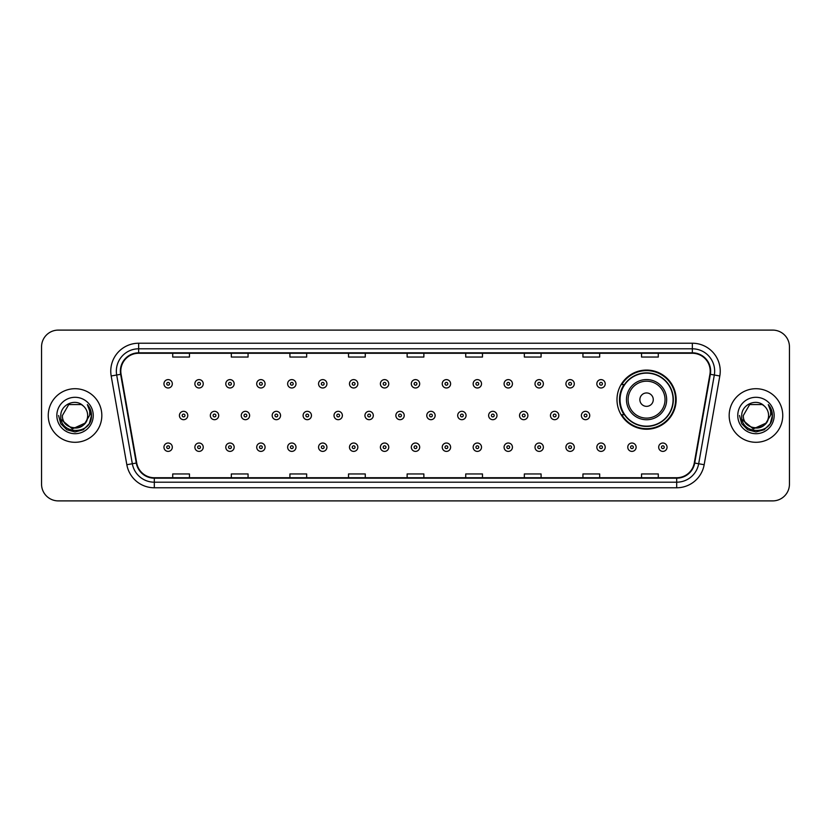 <?xml version="1.0" encoding="UTF-8"?>
<svg xmlns="http://www.w3.org/2000/svg" width="831" height="831" viewBox="0 0 831 831"><rect width="100%" height="100%" fill="white"/><g stroke="black" fill="none" stroke-linecap="round" stroke-linejoin="round"><path stroke-width="1.25" d="M616.986 399.649A29.584 29.584 0 0 0 646.57 429.232A29.584 29.584 0 0 0 676.154 399.649A29.584 29.584 0 0 0 646.57 370.065A29.584 29.584 0 0 0 616.986 399.649M624.081 414.721A27.07 27.07 0 0 1 624.081 384.576M41.55 346.849L41.55 484.151A16.745 16.745 0 0 0 58.295 500.896L772.705 500.896A16.745 16.745 0 0 0 789.45 484.151L789.45 346.849A16.745 16.745 0 0 0 772.705 330.104L58.295 330.104A16.745 16.745 0 0 0 41.55 346.849L41.55 484.151M48.25 415.5A26.789 26.789 0 0 0 75.039 442.289A26.789 26.789 0 0 0 101.829 415.5A26.789 26.789 0 0 0 75.039 388.711A26.789 26.789 0 0 0 48.25 415.5A26.789 26.789 0 0 0 75.039 442.289A26.789 26.789 0 0 0 101.829 415.5A26.789 26.789 0 0 0 75.039 388.711A26.789 26.789 0 0 0 48.25 415.5M729.171 415.5A26.789 26.789 0 0 0 755.961 442.289A26.789 26.789 0 0 0 782.75 415.5A26.789 26.789 0 0 0 755.961 388.711A26.789 26.789 0 0 0 729.171 415.5A26.789 26.789 0 0 0 755.961 442.289A26.789 26.789 0 0 0 782.75 415.5A26.789 26.789 0 0 0 755.961 388.711A26.789 26.789 0 0 0 729.171 415.5M120.807 371.125A17.856 17.856 0 0 1 138.663 353.268L692.337 353.268A17.856 17.856 0 0 1 709.923 374.23L694.28 462.971A17.856 17.856 0 0 1 676.683 477.732L154.317 477.732A17.856 17.856 0 0 1 136.72 462.971L121.077 374.23A17.856 17.856 0 0 1 120.807 371.125M120.36 371.125A18.303 18.303 0 0 0 120.64 374.303L136.284 463.054A18.303 18.303 0 0 0 154.317 478.178L676.683 478.178A18.303 18.303 0 0 0 694.716 463.054L710.36 374.303A18.303 18.303 0 0 0 692.337 352.822L138.663 352.822A18.303 18.303 0 0 0 120.36 371.125M111.188 375.976A27.911 27.911 0 0 1 138.663 343.224L692.337 343.224A27.911 27.911 0 0 1 719.812 375.976L704.169 464.716A27.911 27.911 0 0 1 676.683 487.776L154.317 487.776A27.911 27.911 0 0 1 126.831 464.716L111.188 375.976L116.683 375.01A22.323 22.323 0 0 1 138.663 348.802L692.337 348.802A22.323 22.323 0 0 1 714.317 375.01L698.674 463.75A22.323 22.323 0 0 1 676.683 482.198L154.317 482.198A22.323 22.323 0 0 1 132.326 463.75L116.683 375.01A22.323 22.323 0 0 1 116.34 371.125M772.705 330.104L58.295 330.104M58.295 500.896L772.705 500.896M789.45 484.151L789.45 346.849M407.128 353.268L407.128 357.05L423.872 357.05L423.872 353.268M348.521 353.268L348.521 357.05L365.266 357.05L365.266 353.268M289.915 353.268L289.915 357.05L306.66 357.05L306.66 353.268M231.319 353.268L231.319 357.05L248.064 357.05L248.064 353.268M172.713 353.268L172.713 357.05L189.458 357.05L189.458 353.268M465.734 353.268L465.734 357.05L482.479 357.05L482.479 353.268M524.34 353.268L524.34 357.05L541.085 357.05L541.085 353.268M582.936 353.268L582.936 357.05L599.681 357.05L599.681 353.268M641.542 353.268L641.542 357.05L658.287 357.05L658.287 353.268M423.872 477.732L423.872 473.95L407.128 473.95L407.128 477.732M365.266 477.732L365.266 473.95L348.521 473.95L348.521 477.732M306.66 477.732L306.66 473.95L289.915 473.95L289.915 477.732M248.064 477.732L248.064 473.95L231.319 473.95L231.319 477.732M189.458 477.732L189.458 473.95L172.713 473.95L172.713 477.732M482.479 477.732L482.479 473.95L465.734 473.95L465.734 477.732M541.085 477.732L541.085 473.95L524.34 473.95L524.34 477.732M599.681 477.732L599.681 473.95L582.936 473.95L582.936 477.732M658.287 477.732L658.287 473.95L641.542 473.95L641.542 477.732M84.71 423.602C78.01 432.66 61.764 426.864 62.418 415.5C61.65 431.777 88.429 431.777 87.66 415.5C88.429 431.777 61.65 431.777 62.418 415.5L68.734 404.572L81.345 404.572L83.308 405.964C75.559 397.852 60.653 404.541 60.798 415.5C59.375 434.977 90.953 435.486 91.462 416.445L91.493 415.5C91.441 411.366 90.07 407.73 87.359 404.593C89.416 407.979 90.143 411.615 89.54 415.5L84.71 423.602A12.621 12.621 0 0 0 87.66 415.5C88.429 431.777 61.65 431.777 62.418 415.5L68.734 404.572M87.66 415.5A12.621 12.621 0 0 0 83.308 405.964M85.51 422.927L72.349 428.9L61.182 419.593M56.84 415.5A18.199 18.199 0 0 0 75.039 433.699A18.199 18.199 0 0 0 93.238 415.5A18.199 18.199 0 0 0 75.039 397.301A18.199 18.199 0 0 0 56.84 415.5M87.359 404.593L91.483 415.978L90.714 410.514L91.483 415.978L90.714 410.514L91.483 415.978L87.484 404.739L91.483 415.978L87.484 404.739L91.493 415.5L89.291 423.727L83.266 429.752L75.039 431.954L66.812 429.752L60.788 423.727L58.586 415.5M87.484 404.739L91.483 415.988M653.27 399.649A6.7 6.7 0 0 0 646.57 392.949A6.7 6.7 0 0 0 639.87 399.649A6.7 6.7 0 0 0 646.57 406.349A6.7 6.7 0 0 0 653.27 399.649M666.659 399.649A20.089 20.089 0 0 0 646.57 379.559A20.089 20.089 0 0 0 626.47 399.649A20.089 20.089 0 0 0 646.57 419.738A20.089 20.089 0 0 0 666.659 399.649A20.089 20.089 0 0 1 646.57 419.738A20.089 20.089 0 0 1 626.47 399.649M673.079 399.649A26.509 26.509 0 0 0 646.57 373.14A26.509 26.509 0 0 0 620.061 399.649A26.509 26.509 0 0 0 646.57 426.158A26.509 26.509 0 0 0 673.079 399.649M675.593 399.649A29.023 29.023 0 0 1 621.765 414.721L624.455 414.721A26.758 26.758 0 0 0 673.328 399.711A26.758 26.758 0 0 0 624.455 384.576L621.765 384.576A29.023 29.023 0 0 1 675.593 399.649M768.582 415.5C769.35 431.777 742.571 431.777 743.34 415.5L749.655 404.572L762.266 404.572L764.229 405.964C756.48 397.852 741.574 404.541 741.719 415.5C740.296 434.977 771.874 435.486 772.394 416.445L772.415 415.5C772.373 411.366 770.991 407.73 768.28 404.593C770.347 407.979 771.064 411.615 770.462 415.5L765.631 423.602A12.621 12.621 0 0 0 768.582 415.5C769.35 431.777 742.571 431.777 743.34 415.5L749.655 404.572L762.266 404.572L764.229 405.964A12.621 12.621 0 0 1 768.582 415.5C769.35 431.777 742.571 431.777 743.34 415.5C742.685 426.864 758.932 432.66 765.631 423.602M766.431 422.927L753.27 428.9L742.114 419.593M737.762 415.5A18.199 18.199 0 0 0 755.961 433.699A18.199 18.199 0 0 0 774.16 415.5A18.199 18.199 0 0 0 755.961 397.301A18.199 18.199 0 0 0 737.762 415.5M768.28 404.593L772.404 415.978L771.646 410.514L772.415 415.5M739.507 415.5L741.709 423.727L747.734 429.752L755.961 431.954L764.188 429.752L770.212 423.727L772.415 415.5L768.405 404.739L772.404 415.978L768.53 404.874M768.405 404.739L772.404 415.988M172.318 383.797A4.186 4.186 0 0 1 168.132 387.984A4.186 4.186 0 0 1 163.946 383.797A4.186 4.186 0 0 1 168.132 379.611A4.186 4.186 0 0 1 172.318 383.797A4.186 4.186 0 0 0 168.132 379.611A4.186 4.186 0 0 0 163.946 383.797M203.242 383.797A4.186 4.186 0 0 1 199.056 387.984A4.186 4.186 0 0 1 194.87 383.797A4.186 4.186 0 0 1 199.056 379.611A4.186 4.186 0 0 1 203.242 383.797A4.186 4.186 0 0 0 199.056 379.611A4.186 4.186 0 0 0 194.87 383.797M234.165 383.797A4.186 4.186 0 0 1 229.979 387.984A4.186 4.186 0 0 1 225.793 383.797A4.186 4.186 0 0 1 229.979 379.611A4.186 4.186 0 0 1 234.165 383.797A4.186 4.186 0 0 0 229.979 379.611A4.186 4.186 0 0 0 225.793 383.797M265.079 383.797A4.186 4.186 0 0 1 260.892 387.984A4.186 4.186 0 0 1 256.706 383.797A4.186 4.186 0 0 1 260.892 379.611A4.186 4.186 0 0 1 265.079 383.797A4.186 4.186 0 0 0 260.892 379.611A4.186 4.186 0 0 0 256.706 383.797M296.002 383.797A4.186 4.186 0 0 1 291.816 387.984A4.186 4.186 0 0 1 287.63 383.797A4.186 4.186 0 0 1 291.816 379.611A4.186 4.186 0 0 1 296.002 383.797A4.186 4.186 0 0 0 291.816 379.611A4.186 4.186 0 0 0 287.63 383.797M326.926 383.797A4.186 4.186 0 0 1 322.74 387.984A4.186 4.186 0 0 1 318.553 383.797A4.186 4.186 0 0 1 322.74 379.611A4.186 4.186 0 0 1 326.926 383.797A4.186 4.186 0 0 0 322.74 379.611A4.186 4.186 0 0 0 318.553 383.797M357.849 383.797A4.186 4.186 0 0 1 353.663 387.984A4.186 4.186 0 0 1 349.477 383.797A4.186 4.186 0 0 1 353.663 379.611A4.186 4.186 0 0 1 357.849 383.797A4.186 4.186 0 0 0 353.663 379.611A4.186 4.186 0 0 0 349.477 383.797M388.763 383.797A4.186 4.186 0 0 1 384.576 387.984A4.186 4.186 0 0 1 380.39 383.797A4.186 4.186 0 0 1 384.576 379.611A4.186 4.186 0 0 1 388.763 383.797A4.186 4.186 0 0 0 384.576 379.611A4.186 4.186 0 0 0 380.39 383.797M419.686 383.797A4.186 4.186 0 0 1 415.5 387.984A4.186 4.186 0 0 1 411.314 383.797A4.186 4.186 0 0 1 415.5 379.611A4.186 4.186 0 0 1 419.686 383.797A4.186 4.186 0 0 0 415.5 379.611A4.186 4.186 0 0 0 411.314 383.797M450.61 383.797A4.186 4.186 0 0 1 446.424 387.984A4.186 4.186 0 0 1 442.237 383.797A4.186 4.186 0 0 1 446.424 379.611A4.186 4.186 0 0 1 450.61 383.797A4.186 4.186 0 0 0 446.424 379.611A4.186 4.186 0 0 0 442.237 383.797M481.523 383.797A4.186 4.186 0 0 1 477.337 387.984A4.186 4.186 0 0 1 473.151 383.797A4.186 4.186 0 0 1 477.337 379.611A4.186 4.186 0 0 1 481.523 383.797A4.186 4.186 0 0 0 477.337 379.611A4.186 4.186 0 0 0 473.151 383.797M512.447 383.797A4.186 4.186 0 0 1 508.26 387.984A4.186 4.186 0 0 1 504.074 383.797A4.186 4.186 0 0 1 508.26 379.611A4.186 4.186 0 0 1 512.447 383.797A4.186 4.186 0 0 0 508.26 379.611A4.186 4.186 0 0 0 504.074 383.797M543.37 383.797A4.186 4.186 0 0 1 539.184 387.984A4.186 4.186 0 0 1 534.998 383.797A4.186 4.186 0 0 1 539.184 379.611A4.186 4.186 0 0 1 543.37 383.797A4.186 4.186 0 0 0 539.184 379.611A4.186 4.186 0 0 0 534.998 383.797M574.294 383.797A4.186 4.186 0 0 1 570.108 387.984A4.186 4.186 0 0 1 565.921 383.797A4.186 4.186 0 0 1 570.108 379.611A4.186 4.186 0 0 1 574.294 383.797A4.186 4.186 0 0 0 570.108 379.611A4.186 4.186 0 0 0 565.921 383.797M605.207 383.797A4.186 4.186 0 0 1 601.021 387.984A4.186 4.186 0 0 1 596.835 383.797A4.186 4.186 0 0 1 601.021 379.611A4.186 4.186 0 0 1 605.207 383.797A4.186 4.186 0 0 0 601.021 379.611A4.186 4.186 0 0 0 596.835 383.797M179.413 415.5A4.186 4.186 0 0 1 183.599 411.314A4.186 4.186 0 0 1 187.785 415.5A4.186 4.186 0 0 1 183.599 419.686A4.186 4.186 0 0 1 179.413 415.5A4.186 4.186 0 0 0 183.599 419.686A4.186 4.186 0 0 0 187.785 415.5M210.326 415.5A4.186 4.186 0 0 1 214.512 411.314A4.186 4.186 0 0 1 218.698 415.5A4.186 4.186 0 0 1 214.512 419.686A4.186 4.186 0 0 1 210.326 415.5A4.186 4.186 0 0 0 214.512 419.686A4.186 4.186 0 0 0 218.698 415.5M241.25 415.5A4.186 4.186 0 0 1 245.436 411.314A4.186 4.186 0 0 1 249.622 415.5A4.186 4.186 0 0 1 245.436 419.686A4.186 4.186 0 0 1 241.25 415.5A4.186 4.186 0 0 0 245.436 419.686A4.186 4.186 0 0 0 249.622 415.5M272.173 415.5A4.186 4.186 0 0 1 276.359 411.314A4.186 4.186 0 0 1 280.546 415.5A4.186 4.186 0 0 1 276.359 419.686A4.186 4.186 0 0 1 272.173 415.5A4.186 4.186 0 0 0 276.359 419.686A4.186 4.186 0 0 0 280.546 415.5M303.097 415.5A4.186 4.186 0 0 1 307.273 411.314A4.186 4.186 0 0 1 311.459 415.5A4.186 4.186 0 0 1 307.273 419.686A4.186 4.186 0 0 1 303.097 415.5A4.186 4.186 0 0 0 307.273 419.686A4.186 4.186 0 0 0 311.459 415.5M334.01 415.5A4.186 4.186 0 0 1 338.196 411.314A4.186 4.186 0 0 1 342.382 415.5A4.186 4.186 0 0 1 338.196 419.686A4.186 4.186 0 0 1 334.01 415.5A4.186 4.186 0 0 0 338.196 419.686A4.186 4.186 0 0 0 342.382 415.5M364.934 415.5A4.186 4.186 0 0 1 369.12 411.314A4.186 4.186 0 0 1 373.306 415.5A4.186 4.186 0 0 1 369.12 419.686A4.186 4.186 0 0 1 364.934 415.5A4.186 4.186 0 0 0 369.12 419.686A4.186 4.186 0 0 0 373.306 415.5M395.857 415.5A4.186 4.186 0 0 1 400.043 411.314A4.186 4.186 0 0 1 404.23 415.5A4.186 4.186 0 0 1 400.043 419.686A4.186 4.186 0 0 1 395.857 415.5A4.186 4.186 0 0 0 400.043 419.686A4.186 4.186 0 0 0 404.23 415.5M426.77 415.5A4.186 4.186 0 0 1 430.957 411.314A4.186 4.186 0 0 1 435.143 415.5A4.186 4.186 0 0 1 430.957 419.686A4.186 4.186 0 0 1 426.77 415.5A4.186 4.186 0 0 0 430.957 419.686A4.186 4.186 0 0 0 435.143 415.5M457.694 415.5A4.186 4.186 0 0 1 461.88 411.314A4.186 4.186 0 0 1 466.066 415.5A4.186 4.186 0 0 1 461.88 419.686A4.186 4.186 0 0 1 457.694 415.5A4.186 4.186 0 0 0 461.88 419.686A4.186 4.186 0 0 0 466.066 415.5M488.618 415.5A4.186 4.186 0 0 1 492.804 411.314A4.186 4.186 0 0 1 496.99 415.5A4.186 4.186 0 0 1 492.804 419.686A4.186 4.186 0 0 1 488.618 415.5A4.186 4.186 0 0 0 492.804 419.686A4.186 4.186 0 0 0 496.99 415.5M519.541 415.5A4.186 4.186 0 0 1 523.727 411.314A4.186 4.186 0 0 1 527.903 415.5A4.186 4.186 0 0 1 523.727 419.686A4.186 4.186 0 0 1 519.541 415.5A4.186 4.186 0 0 0 523.727 419.686A4.186 4.186 0 0 0 527.903 415.5M550.454 415.5A4.186 4.186 0 0 1 554.641 411.314A4.186 4.186 0 0 1 558.827 415.5A4.186 4.186 0 0 1 554.641 419.686A4.186 4.186 0 0 1 550.454 415.5A4.186 4.186 0 0 0 554.641 419.686A4.186 4.186 0 0 0 558.827 415.5M581.378 415.5A4.186 4.186 0 0 1 585.564 411.314A4.186 4.186 0 0 1 589.75 415.5A4.186 4.186 0 0 1 585.564 419.686A4.186 4.186 0 0 1 581.378 415.5A4.186 4.186 0 0 0 585.564 419.686A4.186 4.186 0 0 0 589.75 415.5M163.946 447.203A4.186 4.186 0 0 1 168.132 443.016A4.186 4.186 0 0 1 172.318 447.203A4.186 4.186 0 0 1 168.132 451.389A4.186 4.186 0 0 1 163.946 447.203A4.186 4.186 0 0 0 168.132 451.389A4.186 4.186 0 0 0 172.318 447.203M194.87 447.203A4.186 4.186 0 0 1 199.056 443.016A4.186 4.186 0 0 1 203.242 447.203A4.186 4.186 0 0 1 199.056 451.389A4.186 4.186 0 0 1 194.87 447.203A4.186 4.186 0 0 0 199.056 451.389A4.186 4.186 0 0 0 203.242 447.203M225.793 447.203A4.186 4.186 0 0 1 229.979 443.016A4.186 4.186 0 0 1 234.165 447.203A4.186 4.186 0 0 1 229.979 451.389A4.186 4.186 0 0 1 225.793 447.203A4.186 4.186 0 0 0 229.979 451.389A4.186 4.186 0 0 0 234.165 447.203M256.706 447.203A4.186 4.186 0 0 1 260.892 443.016A4.186 4.186 0 0 1 265.079 447.203A4.186 4.186 0 0 1 260.892 451.389A4.186 4.186 0 0 1 256.706 447.203A4.186 4.186 0 0 0 260.892 451.389A4.186 4.186 0 0 0 265.079 447.203M287.63 447.203A4.186 4.186 0 0 1 291.816 443.016A4.186 4.186 0 0 1 296.002 447.203A4.186 4.186 0 0 1 291.816 451.389A4.186 4.186 0 0 1 287.63 447.203A4.186 4.186 0 0 0 291.816 451.389A4.186 4.186 0 0 0 296.002 447.203M318.553 447.203A4.186 4.186 0 0 1 322.74 443.016A4.186 4.186 0 0 1 326.926 447.203A4.186 4.186 0 0 1 322.74 451.389A4.186 4.186 0 0 1 318.553 447.203A4.186 4.186 0 0 0 322.74 451.389A4.186 4.186 0 0 0 326.926 447.203M349.477 447.203A4.186 4.186 0 0 1 353.663 443.016A4.186 4.186 0 0 1 357.849 447.203A4.186 4.186 0 0 1 353.663 451.389A4.186 4.186 0 0 1 349.477 447.203A4.186 4.186 0 0 0 353.663 451.389A4.186 4.186 0 0 0 357.849 447.203M380.39 447.203A4.186 4.186 0 0 1 384.576 443.016A4.186 4.186 0 0 1 388.763 447.203A4.186 4.186 0 0 1 384.576 451.389A4.186 4.186 0 0 1 380.39 447.203A4.186 4.186 0 0 0 384.576 451.389A4.186 4.186 0 0 0 388.763 447.203M411.314 447.203A4.186 4.186 0 0 1 415.5 443.016A4.186 4.186 0 0 1 419.686 447.203A4.186 4.186 0 0 1 415.5 451.389A4.186 4.186 0 0 1 411.314 447.203A4.186 4.186 0 0 0 415.5 451.389A4.186 4.186 0 0 0 419.686 447.203M442.237 447.203A4.186 4.186 0 0 1 446.424 443.016A4.186 4.186 0 0 1 450.61 447.203A4.186 4.186 0 0 1 446.424 451.389A4.186 4.186 0 0 1 442.237 447.203A4.186 4.186 0 0 0 446.424 451.389A4.186 4.186 0 0 0 450.61 447.203M473.151 447.203A4.186 4.186 0 0 1 477.337 443.016A4.186 4.186 0 0 1 481.523 447.203A4.186 4.186 0 0 1 477.337 451.389A4.186 4.186 0 0 1 473.151 447.203A4.186 4.186 0 0 0 477.337 451.389A4.186 4.186 0 0 0 481.523 447.203M504.074 447.203A4.186 4.186 0 0 1 508.26 443.016A4.186 4.186 0 0 1 512.447 447.203A4.186 4.186 0 0 1 508.26 451.389A4.186 4.186 0 0 1 504.074 447.203A4.186 4.186 0 0 0 508.26 451.389A4.186 4.186 0 0 0 512.447 447.203M534.998 447.203A4.186 4.186 0 0 1 539.184 443.016A4.186 4.186 0 0 1 543.37 447.203A4.186 4.186 0 0 1 539.184 451.389A4.186 4.186 0 0 1 534.998 447.203A4.186 4.186 0 0 0 539.184 451.389A4.186 4.186 0 0 0 543.37 447.203M565.921 447.203A4.186 4.186 0 0 1 570.108 443.016A4.186 4.186 0 0 1 574.294 447.203A4.186 4.186 0 0 1 570.108 451.389A4.186 4.186 0 0 1 565.921 447.203A4.186 4.186 0 0 0 570.108 451.389A4.186 4.186 0 0 0 574.294 447.203M596.835 447.203A4.186 4.186 0 0 1 601.021 443.016A4.186 4.186 0 0 1 605.207 447.203A4.186 4.186 0 0 1 601.021 451.389A4.186 4.186 0 0 1 596.835 447.203A4.186 4.186 0 0 0 601.021 451.389A4.186 4.186 0 0 0 605.207 447.203M627.758 447.203A4.186 4.186 0 0 1 631.944 443.016A4.186 4.186 0 0 1 636.13 447.203A4.186 4.186 0 0 1 631.944 451.389A4.186 4.186 0 0 1 627.758 447.203A4.186 4.186 0 0 0 631.944 451.389A4.186 4.186 0 0 0 636.13 447.203M658.682 447.203A4.186 4.186 0 0 1 662.868 443.016A4.186 4.186 0 0 1 667.054 447.203A4.186 4.186 0 0 1 662.868 451.389A4.186 4.186 0 0 1 658.682 447.203A4.186 4.186 0 0 0 662.868 451.389A4.186 4.186 0 0 0 667.054 447.203M692.337 343.224L692.337 352.822M116.683 375.01L120.64 374.303M154.317 487.776L154.317 478.178M676.683 478.178L676.683 487.776M694.716 463.054L704.169 464.716M126.831 464.716L136.284 463.054M710.36 374.303L719.812 375.976M138.663 343.224L138.663 352.822M665.029 399.649A18.459 18.459 0 0 0 646.57 381.19A18.459 18.459 0 0 0 628.111 399.649A18.459 18.459 0 0 0 646.57 418.107A18.459 18.459 0 0 0 665.029 399.649M166.74 383.797A1.392 1.392 0 0 0 168.132 385.189A1.392 1.392 0 0 0 169.534 383.797A1.392 1.392 0 0 0 168.132 382.405A1.392 1.392 0 0 0 166.74 383.797M197.664 383.797A1.392 1.392 0 0 0 199.056 385.189A1.392 1.392 0 0 0 200.448 383.797A1.392 1.392 0 0 0 199.056 382.405A1.392 1.392 0 0 0 197.664 383.797M228.577 383.797A1.392 1.392 0 0 0 229.979 385.189A1.392 1.392 0 0 0 231.371 383.797A1.392 1.392 0 0 0 229.979 382.405A1.392 1.392 0 0 0 228.577 383.797M259.501 383.797A1.392 1.392 0 0 0 260.892 385.189A1.392 1.392 0 0 0 262.295 383.797A1.392 1.392 0 0 0 260.892 382.405A1.392 1.392 0 0 0 259.501 383.797M290.424 383.797A1.392 1.392 0 0 0 291.816 385.189A1.392 1.392 0 0 0 293.208 383.797A1.392 1.392 0 0 0 291.816 382.405A1.392 1.392 0 0 0 290.424 383.797M321.348 383.797A1.392 1.392 0 0 0 322.74 385.189A1.392 1.392 0 0 0 324.132 383.797A1.392 1.392 0 0 0 322.74 382.405A1.392 1.392 0 0 0 321.348 383.797M352.261 383.797A1.392 1.392 0 0 0 353.663 385.189A1.392 1.392 0 0 0 355.055 383.797A1.392 1.392 0 0 0 353.663 382.405A1.392 1.392 0 0 0 352.261 383.797M383.184 383.797A1.392 1.392 0 0 0 384.576 385.189A1.392 1.392 0 0 0 385.979 383.797A1.392 1.392 0 0 0 384.576 382.405A1.392 1.392 0 0 0 383.184 383.797M414.108 383.797A1.392 1.392 0 0 0 415.5 385.189A1.392 1.392 0 0 0 416.892 383.797A1.392 1.392 0 0 0 415.5 382.405A1.392 1.392 0 0 0 414.108 383.797M445.021 383.797A1.392 1.392 0 0 0 446.424 385.189A1.392 1.392 0 0 0 447.816 383.797A1.392 1.392 0 0 0 446.424 382.405A1.392 1.392 0 0 0 445.021 383.797M475.945 383.797A1.392 1.392 0 0 0 477.337 385.189A1.392 1.392 0 0 0 478.739 383.797A1.392 1.392 0 0 0 477.337 382.405A1.392 1.392 0 0 0 475.945 383.797M506.868 383.797A1.392 1.392 0 0 0 508.26 385.189A1.392 1.392 0 0 0 509.652 383.797A1.392 1.392 0 0 0 508.26 382.405A1.392 1.392 0 0 0 506.868 383.797M537.792 383.797A1.392 1.392 0 0 0 539.184 385.189A1.392 1.392 0 0 0 540.576 383.797A1.392 1.392 0 0 0 539.184 382.405A1.392 1.392 0 0 0 537.792 383.797M568.705 383.797A1.392 1.392 0 0 0 570.108 385.189A1.392 1.392 0 0 0 571.499 383.797A1.392 1.392 0 0 0 570.108 382.405A1.392 1.392 0 0 0 568.705 383.797M599.629 383.797A1.392 1.392 0 0 0 601.021 385.189A1.392 1.392 0 0 0 602.423 383.797A1.392 1.392 0 0 0 601.021 382.405A1.392 1.392 0 0 0 599.629 383.797M184.991 415.5A1.392 1.392 0 0 0 183.599 414.108A1.392 1.392 0 0 0 182.197 415.5A1.392 1.392 0 0 0 183.599 416.892A1.392 1.392 0 0 0 184.991 415.5M215.915 415.5A1.392 1.392 0 0 0 214.512 414.108A1.392 1.392 0 0 0 213.12 415.5A1.392 1.392 0 0 0 214.512 416.892A1.392 1.392 0 0 0 215.915 415.5M246.828 415.5A1.392 1.392 0 0 0 245.436 414.108A1.392 1.392 0 0 0 244.044 415.5A1.392 1.392 0 0 0 245.436 416.892A1.392 1.392 0 0 0 246.828 415.5M277.751 415.5A1.392 1.392 0 0 0 276.359 414.108A1.392 1.392 0 0 0 274.957 415.5A1.392 1.392 0 0 0 276.359 416.892A1.392 1.392 0 0 0 277.751 415.5M308.675 415.5A1.392 1.392 0 0 0 307.273 414.108A1.392 1.392 0 0 0 305.881 415.5A1.392 1.392 0 0 0 307.273 416.892A1.392 1.392 0 0 0 308.675 415.5M339.599 415.5A1.392 1.392 0 0 0 338.196 414.108A1.392 1.392 0 0 0 336.804 415.5A1.392 1.392 0 0 0 338.196 416.892A1.392 1.392 0 0 0 339.599 415.5M370.512 415.5A1.392 1.392 0 0 0 369.12 414.108A1.392 1.392 0 0 0 367.728 415.5A1.392 1.392 0 0 0 369.12 416.892A1.392 1.392 0 0 0 370.512 415.5M401.435 415.5A1.392 1.392 0 0 0 400.043 414.108A1.392 1.392 0 0 0 398.641 415.5A1.392 1.392 0 0 0 400.043 416.892A1.392 1.392 0 0 0 401.435 415.5M432.359 415.5A1.392 1.392 0 0 0 430.957 414.108A1.392 1.392 0 0 0 429.565 415.5A1.392 1.392 0 0 0 430.957 416.892A1.392 1.392 0 0 0 432.359 415.5M463.272 415.5A1.392 1.392 0 0 0 461.88 414.108A1.392 1.392 0 0 0 460.488 415.5A1.392 1.392 0 0 0 461.88 416.892A1.392 1.392 0 0 0 463.272 415.5M494.196 415.5A1.392 1.392 0 0 0 492.804 414.108A1.392 1.392 0 0 0 491.401 415.5A1.392 1.392 0 0 0 492.804 416.892A1.392 1.392 0 0 0 494.196 415.5M525.119 415.5A1.392 1.392 0 0 0 523.727 414.108A1.392 1.392 0 0 0 522.325 415.5A1.392 1.392 0 0 0 523.727 416.892A1.392 1.392 0 0 0 525.119 415.5M556.043 415.5A1.392 1.392 0 0 0 554.641 414.108A1.392 1.392 0 0 0 553.249 415.5A1.392 1.392 0 0 0 554.641 416.892A1.392 1.392 0 0 0 556.043 415.5M586.956 415.5A1.392 1.392 0 0 0 585.564 414.108A1.392 1.392 0 0 0 584.172 415.5A1.392 1.392 0 0 0 585.564 416.892A1.392 1.392 0 0 0 586.956 415.5M169.534 447.203A1.392 1.392 0 0 0 168.132 445.811A1.392 1.392 0 0 0 166.74 447.203A1.392 1.392 0 0 0 168.132 448.595A1.392 1.392 0 0 0 169.534 447.203M200.448 447.203A1.392 1.392 0 0 0 199.056 445.811A1.392 1.392 0 0 0 197.664 447.203A1.392 1.392 0 0 0 199.056 448.595A1.392 1.392 0 0 0 200.448 447.203M231.371 447.203A1.392 1.392 0 0 0 229.979 445.811A1.392 1.392 0 0 0 228.577 447.203A1.392 1.392 0 0 0 229.979 448.595A1.392 1.392 0 0 0 231.371 447.203M262.295 447.203A1.392 1.392 0 0 0 260.892 445.811A1.392 1.392 0 0 0 259.501 447.203A1.392 1.392 0 0 0 260.892 448.595A1.392 1.392 0 0 0 262.295 447.203M293.208 447.203A1.392 1.392 0 0 0 291.816 445.811A1.392 1.392 0 0 0 290.424 447.203A1.392 1.392 0 0 0 291.816 448.595A1.392 1.392 0 0 0 293.208 447.203M324.132 447.203A1.392 1.392 0 0 0 322.74 445.811A1.392 1.392 0 0 0 321.348 447.203A1.392 1.392 0 0 0 322.74 448.595A1.392 1.392 0 0 0 324.132 447.203M355.055 447.203A1.392 1.392 0 0 0 353.663 445.811A1.392 1.392 0 0 0 352.261 447.203A1.392 1.392 0 0 0 353.663 448.595A1.392 1.392 0 0 0 355.055 447.203M385.979 447.203A1.392 1.392 0 0 0 384.576 445.811A1.392 1.392 0 0 0 383.184 447.203A1.392 1.392 0 0 0 384.576 448.595A1.392 1.392 0 0 0 385.979 447.203M416.892 447.203A1.392 1.392 0 0 0 415.5 445.811A1.392 1.392 0 0 0 414.108 447.203A1.392 1.392 0 0 0 415.5 448.595A1.392 1.392 0 0 0 416.892 447.203M447.816 447.203A1.392 1.392 0 0 0 446.424 445.811A1.392 1.392 0 0 0 445.021 447.203A1.392 1.392 0 0 0 446.424 448.595A1.392 1.392 0 0 0 447.816 447.203M478.739 447.203A1.392 1.392 0 0 0 477.337 445.811A1.392 1.392 0 0 0 475.945 447.203A1.392 1.392 0 0 0 477.337 448.595A1.392 1.392 0 0 0 478.739 447.203M509.652 447.203A1.392 1.392 0 0 0 508.26 445.811A1.392 1.392 0 0 0 506.868 447.203A1.392 1.392 0 0 0 508.26 448.595A1.392 1.392 0 0 0 509.652 447.203M540.576 447.203A1.392 1.392 0 0 0 539.184 445.811A1.392 1.392 0 0 0 537.792 447.203A1.392 1.392 0 0 0 539.184 448.595A1.392 1.392 0 0 0 540.576 447.203M571.499 447.203A1.392 1.392 0 0 0 570.108 445.811A1.392 1.392 0 0 0 568.705 447.203A1.392 1.392 0 0 0 570.108 448.595A1.392 1.392 0 0 0 571.499 447.203M602.423 447.203A1.392 1.392 0 0 0 601.021 445.811A1.392 1.392 0 0 0 599.629 447.203A1.392 1.392 0 0 0 601.021 448.595A1.392 1.392 0 0 0 602.423 447.203M633.336 447.203A1.392 1.392 0 0 0 631.944 445.811A1.392 1.392 0 0 0 630.552 447.203A1.392 1.392 0 0 0 631.944 448.595A1.392 1.392 0 0 0 633.336 447.203M664.26 447.203A1.392 1.392 0 0 0 662.868 445.811A1.392 1.392 0 0 0 661.466 447.203A1.392 1.392 0 0 0 662.868 448.595A1.392 1.392 0 0 0 664.26 447.203"/></g></svg>
